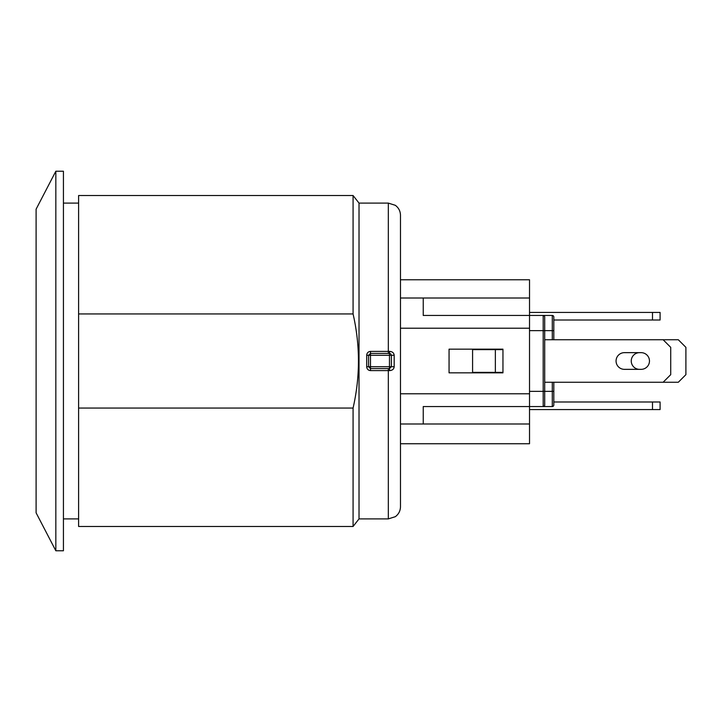 <?xml version="1.0" encoding="UTF-8"?>
<svg xmlns="http://www.w3.org/2000/svg" width="722" height="722" viewBox="0 0 722 722"><rect width="100%" height="100%" fill="white"/><g stroke="black" fill="none" stroke-linecap="round" stroke-linejoin="round"><path stroke-width="1.08" d="M553.81 339.746L553.81 320.008L660.088 320.008L660.088 312.418L652.498 312.418L652.498 320.008M529.524 312.418L652.498 312.418M529.524 409.582L660.088 409.582L660.088 401.992L652.498 401.992L652.498 409.582M553.81 401.992L652.498 401.992M641.109 352.652A8.348 8.348 0 0 1 649.466 361A8.348 8.348 0 0 1 641.109 369.348L624.413 369.348A8.348 8.348 0 0 1 616.065 361A8.348 8.348 0 0 1 624.413 352.652L641.109 352.652A8.348 8.348 0 0 1 649.466 361A8.348 8.348 0 0 1 641.109 369.348M639.593 369.348A8.348 8.348 0 0 1 631.245 361A8.348 8.348 0 0 1 639.593 352.652A8.348 8.348 0 0 0 631.245 361A8.348 8.348 0 0 0 639.593 369.348M544.704 339.746L663.13 339.746L670.72 347.336L670.72 374.664L663.13 382.254L678.31 382.254L685.9 374.664L685.9 347.336L678.31 339.746L663.13 339.746M544.704 382.254L663.13 382.254M552.294 315.451L552.294 330.64L553.81 330.64L553.81 316.967A1.516 1.516 0 0 0 552.294 315.451L423.245 315.451L423.245 297.996L529.524 297.996L529.524 406.549L552.294 406.549A1.516 1.516 0 0 0 553.81 405.033L553.81 382.254M502.954 372.39L472.585 372.39L472.585 349.61L502.954 349.61M544.704 405.033A1.516 1.516 0 0 1 543.188 406.549A1.516 1.516 0 0 0 544.704 405.033L544.704 316.967A1.516 1.516 0 0 0 543.188 315.451L543.188 406.549M495.364 372.39L495.364 349.61M423.245 406.549L529.524 406.549L529.524 424.004L423.245 424.004L423.245 406.549M502.954 349.159L502.954 372.841L449.057 372.841L449.057 349.159L502.954 349.159M400.475 297.996L423.245 297.996M400.475 328.221L529.524 328.221M529.524 297.996L529.524 279.775L400.475 279.775M400.475 443.741L529.524 443.741L529.524 424.004M400.475 424.004L423.245 424.004M400.475 393.779L529.524 393.779M368.59 355.305L370.485 353.41L368.59 355.305L370.485 355.305L370.485 353.41L389.465 353.41L389.465 355.305L391.36 355.305L391.36 366.695L389.465 366.695L389.465 368.59L370.485 368.59L370.485 366.695L368.59 366.695L368.59 355.305L366.695 355.233L366.695 366.767C366.92 369.095 368.184 370.377 370.485 370.603L389.681 370.603L389.465 368.59L391.36 366.695L389.465 368.59M388.328 353.41L388.328 351.397L370.485 351.397C368.184 351.623 366.92 352.905 366.695 355.233M389.519 353.41L390.755 353.915L389.465 353.41L389.681 351.397L388.328 351.397L388.328 203.108L395.313 205.31C398.643 207.792 400.367 211.104 400.475 215.246L400.475 506.754C400.367 510.896 398.643 514.208 395.313 516.69L388.328 518.892L359.024 518.892L359.024 203.108L353.076 195.518L353.076 313.944C360.233 345.315 360.233 376.685 353.076 408.056L78.608 408.056L78.608 526.482L353.076 526.482L353.076 408.056M391.36 366.695L394.176 366.758L394.176 355.242C393.896 352.905 392.398 351.614 389.681 351.397M394.176 355.242L391.36 355.305L390.755 353.915M366.695 366.767L368.59 366.695L370.485 368.59L370.485 370.603M389.681 370.603C392.398 370.386 393.896 369.104 394.176 366.758M359.024 518.892L353.076 526.482M78.608 518.892L63.428 518.892M353.076 195.518L78.608 195.518L78.608 408.056M78.608 313.944L353.076 313.944M36.1 361L36.1 209.181L55.838 171.222L55.838 550.778L36.1 512.819L36.1 361M55.838 550.778L63.428 550.778L63.428 171.222L55.838 171.222M553.81 391.36L529.524 391.36M552.294 339.746L552.294 330.64L529.524 330.64M553.81 405.033A1.516 1.516 0 0 1 552.294 406.549L552.294 382.254M370.485 351.397L370.485 353.41M388.328 368.59L388.328 518.892M389.465 355.305L389.465 366.695L370.485 366.695L370.485 355.305L389.465 355.305M370.485 368.59L368.59 366.695M388.328 203.108L359.024 203.108M78.608 203.108L63.428 203.108"/></g></svg>
